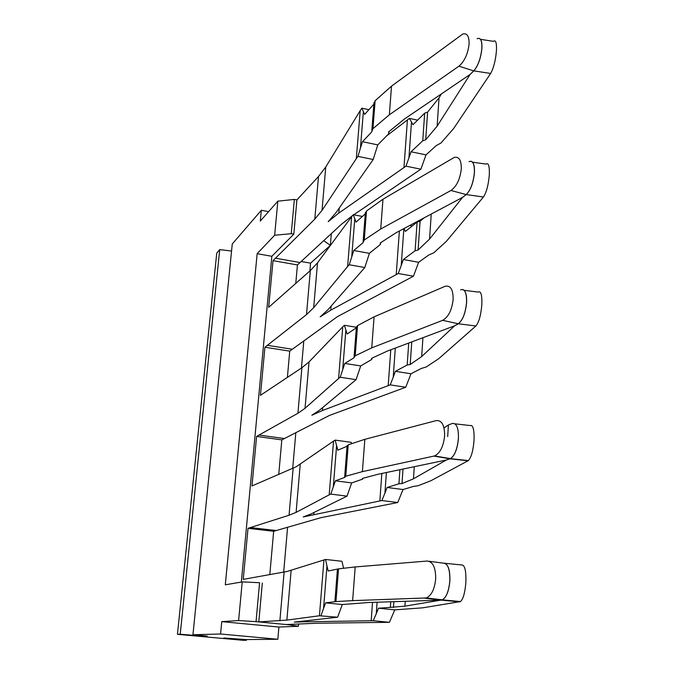 <?xml version="1.0" encoding="UTF-8"?>
<svg xmlns="http://www.w3.org/2000/svg" width="674" height="674" viewBox="0 0 674 674"><rect width="100%" height="100%" fill="white"/><g stroke="black" fill="none" stroke-linecap="round" stroke-linejoin="round"><path stroke-width="1.01" d="M291.244 233.693L294.361 199.42L296.914 199.9L293.813 234.164L291.244 233.693L274.655 235.234L277.84 201.172L260.299 221.064L261.335 210.271L232.269 243.98L192.949 634.74L207.263 636.079M293.813 234.164L271.849 256.297L257.156 253.694L274.655 235.234M323.739 240.635L330.344 245.378L310.562 263.163L301.152 261.495M219.716 249.607L180.228 634.234L177.447 634.318L216.75 253.121L219.716 249.607L231.561 251.04M268.614 211.636L261.335 210.271M294.361 199.42L277.84 201.172M330.344 245.378L331.33 233.617M180.228 634.234L207.221 636.483M277.84 639.272L278.901 627.047L221.754 621.63L220.567 633.998L277.84 639.272L245.842 639.575L223.861 638L246.414 640.275L243.053 640.3L177.447 634.318M246.482 639.567L246.414 640.275M257.156 253.694L225.301 584.813L242.227 581.898L259.574 582.707L256.044 621.647L238.613 620.552L242.227 581.898M278.901 627.047L298.388 626.256L298.582 623.964M256.044 621.647L288.952 624.798L298.388 626.256M221.754 621.63L238.613 620.552M220.567 633.998L192.949 634.74M310.562 263.163L309.888 270.965M303.797 340.909L301.438 368.055M295.819 432.649L292.71 468.388M287.587 527.262L283.687 572.133M356.327 158.617L322.02 210.406L325.753 166.975L360.202 110.603L356.327 158.617L357.961 156.402L373.194 159.502L336.09 212.563L328.23 221.645L338.811 213.077L339.233 208.055M325.753 166.975L318.507 176.495L296.914 199.9M360.202 110.603L361.837 108.185L364.659 114.395L373.809 104.243L375.14 100.704L391.518 86.137L462.811 34.012C467.149 32.916 469.239 36.253 469.087 44.012C467.908 53.979 464.512 61.368 458.91 66.187L389.353 114.791L391.518 86.137M368.897 109.694L361.837 108.185M295.776 283.417L297.428 264.941L341.583 224.147L352.409 215.714M322.02 210.406L314.8 219.126L273.021 260.636L297.428 264.941M373.194 159.502L377.777 144.885L362.477 141.717L360.447 148.095L363.362 111.673M357.961 156.402L360.447 148.095M417.594 120.149L409.404 118.397L386.505 135.996M353.74 214.812L420.871 169.199L405.967 166.166L338.811 213.077M388.974 131.582L388.814 133.654L377.777 144.885M389.353 114.791L372.949 128.667L371.627 132.045L362.477 141.717M300.225 464.369L296.105 512.392L329.198 494.842L333.537 441.108L296.181 466.77L251.975 485.962L256.6 436.423L297.925 413.263L301.876 367.76L260.442 395.326L264.933 347.236L289.736 351.129L337.413 316.654L413.448 276.214L398.241 273.501L330.766 310.166L331.094 306.122M305.036 408.318L309.021 361.913L342.754 326.797L338.584 378.51L305.036 408.318L297.925 413.263M338.584 378.51L340.193 377.238L344.776 363.438L360.716 365.923L356.074 379.664L340.193 377.238M278.741 474.42L281.816 439.878L329.342 415.487L405.74 387.247L390.221 384.871L322.442 410.533L311.851 415.26L319.611 410.121L356.074 379.664M309.021 361.913L301.876 367.76M342.754 326.797L344.372 325.289L347.127 333.984L356.285 327.817L357.549 325.601L374.087 316.847L445.228 286.239C450.586 285.228 453.214 289.643 453.13 299.475C451.883 310.141 448.387 317.1 442.649 320.335L371.745 347.86L374.087 316.847M357.405 327.429L344.372 325.289M287.394 377.398L289.736 351.129M264.933 347.236L306.502 314.615L310.326 270.577L268.656 307.336L273.021 260.636M313.671 307.715L317.521 262.835L351.643 216.699L347.624 266.516L313.671 307.715L306.502 314.615M347.624 266.516L349.242 264.747L353.791 250.492L369.403 253.331L364.794 267.527L349.242 264.747M330.766 310.166L320.175 316.873L327.985 309.703L364.794 267.527M317.521 262.835L310.326 270.577M412.277 225.933L409.792 225.461M351.643 216.699L353.269 214.72L356.057 222.134L365.215 213.894L366.513 210.987L382.975 199.209L454.217 157.446C459.053 156.376 461.412 160.201 461.286 168.93C460.072 179.242 456.627 186.428 450.957 190.489L380.717 229.017L382.975 199.209M362.376 216.447L353.269 214.72M405.967 166.166L411.056 151.776L426.01 154.877L420.871 169.199M409.404 118.397L412.985 124.707L424.671 113.165L422.75 140.782L411.056 151.776M477.125 38.713C480.486 37.289 482.062 40.44 481.859 48.166C480.815 58.183 478.11 65.749 473.746 70.871L470.073 74.46L404.274 119.13L388.586 131.969L388.814 133.654M470.123 74.41L437.131 126.164L425.698 139.788L427.602 112.103L424.671 113.165M427.602 112.103L439.035 97.823L441.419 93.913M480.486 39.319L493.385 41.341C495.719 39.631 496.746 42.664 496.468 50.449C495.609 60.424 493.663 68.091 490.638 73.458L453.602 128.574L440.99 142.989L436.238 145.592L426.01 154.877M470.123 74.469L473.797 70.88C478.161 65.766 480.865 58.2 481.918 48.174C482.163 42.31 481.219 39.025 479.088 38.334M425.698 139.788L422.75 140.782M405.74 387.247L410.98 373.767L395.394 371.332L393.22 377.238L395.301 348.079M390.221 384.871L393.22 377.238M371.888 358.164L371.795 359.427L360.716 365.923M371.745 347.86L355.181 355.805L353.934 357.827L344.776 363.438M460.62 289.82C464.748 288.514 466.728 292.76 466.56 302.542C465.473 313.157 462.718 320.209 458.312 323.722L454.495 325.854L387.373 351.061L371.5 358.391L371.795 359.427M413.448 276.214L418.63 262.287L403.372 259.507L401.207 265.607L403.861 228.612M398.241 273.501L401.207 265.607M404.046 228.52L405.369 231.426L417.113 222.083L415.117 250.762L403.372 259.507M380.591 242.691L380.465 244.376L369.403 253.331M380.717 229.017L364.238 240.037L362.949 242.766L353.791 250.492M469.053 161.625C472.794 160.227 474.572 163.875 474.378 172.569C473.316 182.831 470.604 190.144 466.24 194.516L462.448 197.448L395.992 232.8L380.212 243.002L380.465 244.376M464.125 290.292L478.068 292.086C480.874 290.604 482.137 294.74 481.851 304.496C480.933 315.154 478.953 322.307 475.903 325.972L438.825 358.627L426.145 367.018L421.301 368.451L410.98 373.767M408.714 343.049L407.189 365.013L395.394 371.332M407.189 365.013L410.205 364.508L421.671 356.563L454.554 325.862L458.371 323.731C462.777 320.217 465.523 313.166 466.619 302.55C466.88 294.74 465.54 290.376 462.583 289.466M472.541 162.173L485.895 164.085C488.456 162.451 489.602 165.989 489.324 174.692C488.431 184.996 486.468 192.427 483.426 196.985L446.356 241.351L433.711 252.868L428.908 254.915L418.63 262.287M462.507 197.406L429.557 239.102L418.099 250.003L420.079 221.257L417.113 222.083M420.079 221.257L424.013 217.896M462.507 197.457L466.29 194.525C470.663 190.152 473.375 182.839 474.437 172.578C474.69 165.821 473.561 162.046 471.05 161.255M418.099 250.003L415.117 250.762M256.6 436.423L281.816 439.878M271.849 256.297L241.334 582.05M343.546 568.131L341.954 561.282L325.542 559.454L287.132 571.459L243.247 579.37L248.015 528.315L289.053 515.239L293.148 468.203M296.105 512.392L289.053 515.239M329.198 494.842L330.799 494.093L335.399 480.806L351.693 482.904L347.017 496.14L330.799 494.093M248.015 528.315L273.661 531.289L320.993 517.666L397.736 502.526L381.888 500.529L303.249 516.941L310.95 513.992L347.017 496.14M397.736 502.526L403.027 489.535L387.112 487.479L384.913 493.166L386.396 472.516M381.888 500.529L384.913 493.166M333.537 441.108L335.138 440.114L351.205 442.338L351.483 443.484M335.138 440.114L337.851 450.19L347 446.264L348.222 444.798L364.836 439.322L362.393 471.631L434.578 455.936C440.097 453.164 443.441 446.525 444.604 436.027C444.68 425.294 441.883 420.155 436.238 420.601L364.836 439.322M262.321 582.993L258.808 621.917L286.854 620.105L291.126 570.398M269.802 574.619L273.661 531.289M454.967 423.828L470.098 425.547C473.03 424.704 474.344 429.599 474.041 440.223C473.165 450.738 471.269 457.528 468.337 460.603L430.989 480.688L418.284 485.684L413.389 486.443L403.027 489.535M399.918 469.694L398.941 483.797L387.112 487.479M398.941 483.797L401.999 483.561L413.465 478.81L446.239 460.056L450.443 458.649C454.731 455.759 457.393 449.036 458.438 438.479C458.615 427.872 456.551 422.876 452.254 423.483L448.412 424.974L447.696 436.575M362.831 478.27L362.772 479.079L351.693 482.904M335.399 480.806L344.549 477.487L345.77 476.223L362.393 471.631M458.387 438.471C457.343 448.994 454.689 455.708 450.426 458.623L446.188 460.047L378.392 474.184L362.444 478.405L362.772 479.079M258.808 621.917L286.223 624.537L316.713 623.248L389.429 622.313L373.236 620.72L304.918 621.782L304.977 621.142M323.95 559.9L319.442 615.766L337.607 617.216L294.353 622.11L304.918 621.782M444.014 427.914L448.412 424.974M319.442 615.766L286.854 620.105M337.607 617.216L342.308 604.544L325.66 602.859L323.571 608.395L326.966 565.958L328.196 571.013L338.525 568.856L355.19 566.944L427.249 561.038C432.961 561.661 435.775 567.651 435.674 579.008C434.62 589.177 431.503 595.487 426.313 597.948L442.397 599.826L441.285 600.13L369.04 602.48L342.308 604.544M325.542 559.454L326.966 565.958M321.026 615.589L323.571 608.395M389.429 622.313L394.762 609.86L378.502 608.209L376.286 613.66L377.103 602.236M373.236 620.72L376.286 613.66M426.313 597.948L352.645 600.627L335.964 601.579L325.66 602.859M444.966 563.304L461.96 564.972C464.891 565.275 466.189 571.055 465.86 582.311C465.052 592.53 463.265 598.95 460.502 601.57L422.825 607.822L394.762 609.86M390.743 601.831L390.364 607.367L378.502 608.209M390.364 607.367L404.922 606.153L442.371 599.868C446.415 597.408 448.918 591.039 449.887 580.777C450.122 570.263 448.269 564.391 444.309 563.161M442.397 599.826C446.399 597.29 448.876 590.938 449.828 580.769C450.021 569.446 447.924 563.574 443.551 563.169L429.237 561.299M202.2 636.146L202.259 635.59M314.8 219.126L318.507 176.495M407.408 120.006L403.962 167.649M300.023 262.54L275.481 258.193M284.394 438.547L259.027 435.067M292.331 349.25L267.376 345.324M408.916 158.053L411.494 121.969M458.91 66.187L473.746 70.871M372.949 128.667L375.14 100.704M322.442 410.533L322.686 407.543M490.638 73.458L473.797 70.88M390.785 349.781L388.19 385.688M342.712 369.428L345.855 330.176M399.379 230.997L396.219 274.655M351.744 256.684L354.777 218.89M437.131 126.164L439.035 97.823M442.649 320.335L458.236 323.764M450.957 190.489L466.155 194.575M475.903 325.972L458.286 323.773M355.181 355.805L357.549 325.601M483.426 196.985L466.214 194.584M364.238 240.037L366.513 210.987M410.205 364.508L411.763 341.903M421.671 356.563L422.935 337.708M429.557 239.102L431.234 214.054M276.222 530.548L250.425 527.548M379.85 500.976L381.838 473.468M313.983 512.484L313.831 514.346M333.327 486.577L336.596 445.784M284.116 572.058L279.887 620.72M468.034 460.797L450.005 458.817M433.963 456.104L449.954 458.809M401.999 483.561L403.001 469.053M414.283 466.703L413.465 478.81M345.77 476.223L348.222 444.798M372.511 602.379L371.18 620.762M424.873 598.209L441.285 600.13M459.803 601.865L441.344 600.13M335.964 601.579L338.525 568.856M352.645 600.627L355.19 566.944M393.464 607.442L393.852 601.739M404.922 606.153L405.243 601.393M371.821 130.436L374.003 102.558M354.069 356.849L356.436 326.747M363.118 241.461L365.384 212.504M468.337 460.603L450.443 458.649M344.667 476.863L347.118 445.539M334.877 601.781L337.43 569.168M460.502 601.57L442.371 599.868M434.578 455.936L450.426 458.623"/></g></svg>
